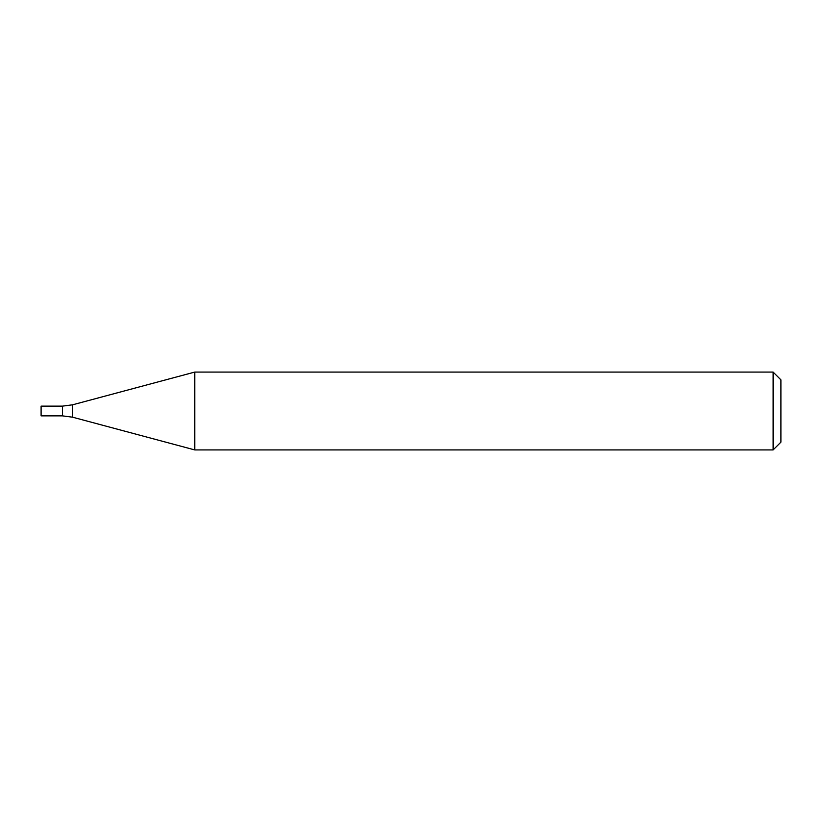 <?xml version="1.0" encoding="UTF-8"?>
<svg xmlns="http://www.w3.org/2000/svg" width="822" height="822" viewBox="0 0 822 822"><rect width="100%" height="100%" fill="white"/><g stroke="black" fill="none" stroke-linecap="round" stroke-linejoin="round"><path stroke-width="1.23" d="M773.112 449.932L773.112 372.068L194.793 372.068L194.793 449.932L773.112 449.932L780.9 442.154L780.9 379.846L773.112 372.068M72.593 417.196L72.593 404.804L62.513 406.13L62.513 415.87L41.1 415.87L41.1 406.13L62.513 406.13L62.513 415.87L72.593 417.196L194.793 449.932M72.593 404.804L194.793 372.068"/></g></svg>
